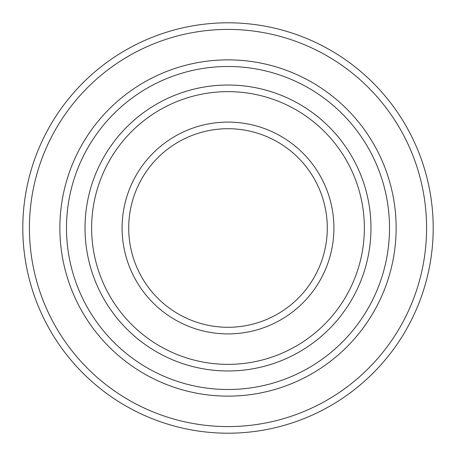 <?xml version="1.0" encoding="UTF-8"?>
<svg xmlns="http://www.w3.org/2000/svg" width="456" height="456" viewBox="0 0 456 456"><rect width="100%" height="100%" fill="white"/><g stroke="black" fill="none" stroke-linecap="round" stroke-linejoin="round"><path stroke-width="0.68" d="M228 128.712A99.288 99.288 0 0 0 128.712 228A99.288 99.288 0 0 0 228 327.288A99.288 99.288 0 0 0 327.288 228A99.288 99.288 0 0 0 228 128.712M228 122.088A105.912 105.912 0 0 0 122.088 228A105.912 105.912 0 0 0 228 333.912A105.912 105.912 0 0 0 333.912 228A105.912 105.912 0 0 0 228 122.088M228 433.2A205.2 205.2 0 0 0 433.2 228A205.2 205.2 0 0 0 228 22.8A205.2 205.2 0 0 0 22.8 228A205.2 205.2 0 0 0 228 433.2M228 426.582A198.582 198.582 0 0 0 426.582 228A198.582 198.582 0 0 0 228 29.418A198.582 198.582 0 0 0 29.418 228A198.582 198.582 0 0 0 228 426.582M228 85.021A142.979 142.979 0 0 1 370.979 228A142.979 142.979 0 0 1 228 370.979A142.979 142.979 0 0 1 85.021 228A142.979 142.979 0 0 1 228 85.021M228 364.361A136.361 136.361 0 0 0 364.361 228A136.361 136.361 0 0 0 228 91.639A136.361 136.361 0 0 0 91.639 228A136.361 136.361 0 0 0 228 364.361M228 396.133A168.133 168.133 0 0 1 59.867 228A168.133 168.133 0 0 1 228 59.867A168.133 168.133 0 0 1 396.133 228A168.133 168.133 0 0 1 228 396.133M228 389.51A161.51 161.51 0 0 1 66.49 228A161.51 161.51 0 0 1 228 66.49A161.51 161.51 0 0 1 389.51 228A161.51 161.51 0 0 1 228 389.51"/></g></svg>
